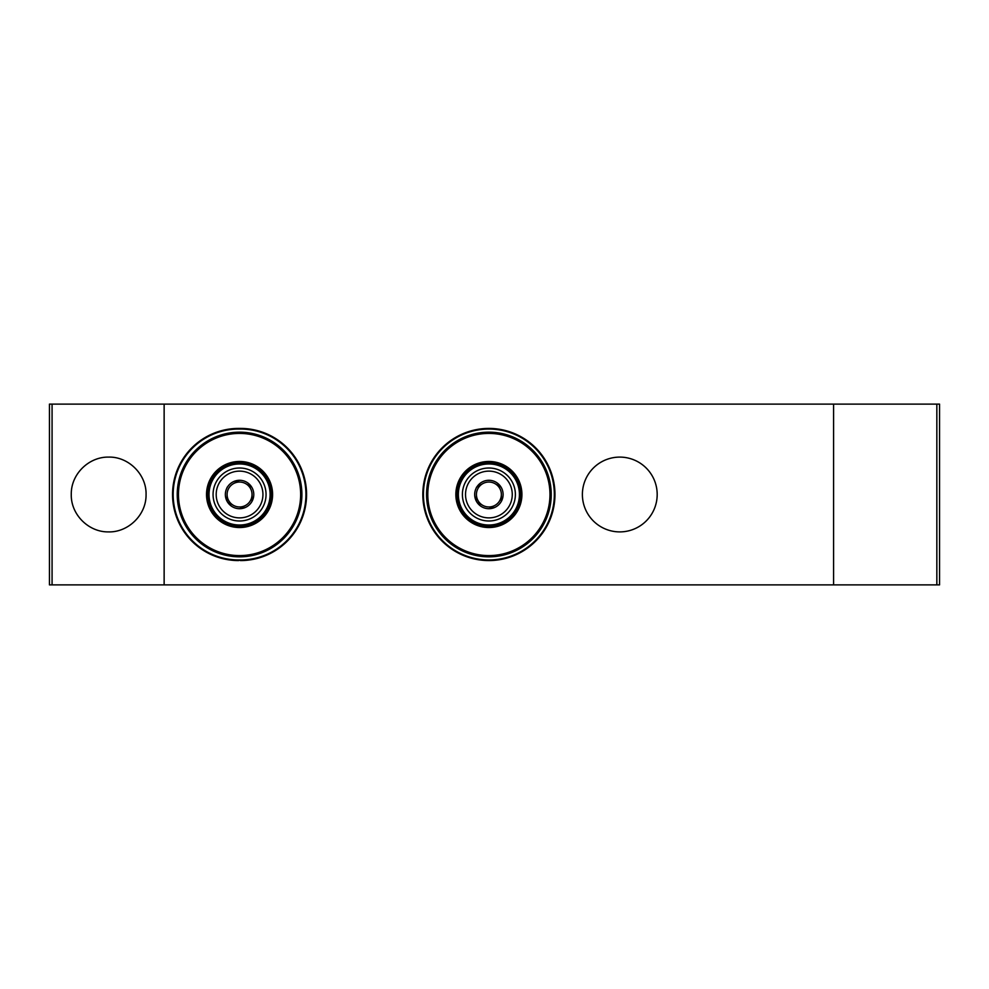 <?xml version="1.0" encoding="UTF-8"?>
<svg xmlns="http://www.w3.org/2000/svg" width="989" height="989" viewBox="0 0 989 989"><rect width="100%" height="100%" fill="white"/><g stroke="black" fill="none" stroke-linecap="round" stroke-linejoin="round"><path stroke-width="1.48" d="M49.45 584.882L939.55 584.882L939.55 404.118L49.45 404.118L49.45 584.882L49.45 404.118M619.782 457.103A37.397 37.397 0 0 1 652.171 513.204A37.397 37.397 0 0 1 587.404 513.204A37.397 37.397 0 0 1 619.782 457.103M488.887 428.422A66.078 66.078 0 0 1 546.113 527.533A66.078 66.078 0 0 1 431.674 527.533A66.078 66.078 0 0 1 488.887 428.422M240.5 429.053L240.5 428.422A66.078 66.078 0 0 1 306.565 494.5A66.078 66.078 0 0 1 240.5 560.578L238.633 559.947A65.447 65.447 0 0 1 173.174 494.5A65.447 65.447 0 0 1 238.633 429.053L240.5 429.053A65.447 65.447 0 0 1 305.947 494.5A65.447 65.447 0 0 1 240.5 559.947L238.633 559.947M240.5 428.422L238.633 428.422A66.078 66.078 0 0 0 172.556 494.5A66.078 66.078 0 0 0 238.633 560.578M108.666 457.103C88.886 456.708 70.961 474.077 71.27 494.277C70.676 514.465 88.54 532.131 108.271 531.897C128.174 532.577 146.347 514.948 146.063 494.735C146.706 474.572 128.632 456.559 108.666 457.103M488.887 432.168A62.332 62.332 0 0 1 542.874 525.666A62.332 62.332 0 0 1 434.913 525.666A62.332 62.332 0 0 1 488.887 432.168A62.332 62.332 0 0 1 542.874 525.666A62.332 62.332 0 0 1 434.913 525.666A62.332 62.332 0 0 1 488.887 432.168M488.887 462.716A31.784 31.784 0 0 1 516.419 510.398A31.784 31.784 0 0 1 461.356 510.398A31.784 31.784 0 0 1 488.887 462.716A31.784 31.784 0 0 1 516.419 510.398A31.784 31.784 0 0 1 461.356 510.398A31.784 31.784 0 0 1 488.887 462.716A31.784 31.784 0 0 1 516.419 510.398A31.784 31.784 0 0 1 461.356 510.398A31.784 31.784 0 0 1 488.887 462.716M488.887 517.877A23.377 23.377 0 0 1 468.65 482.817A23.377 23.377 0 0 1 509.137 482.817A23.377 23.377 0 0 1 488.887 517.877M476.426 487.305L476.426 487.676A14.217 14.217 0 0 0 476.426 501.324L476.747 501.88A14.217 14.217 0 0 0 488.566 508.705L489.209 508.705A14.217 14.217 0 0 0 501.027 501.88L501.361 501.324A14.217 14.217 0 0 0 501.361 487.676L501.027 487.12A14.217 14.217 0 0 0 489.209 480.295L488.566 480.295A14.217 14.217 0 0 0 476.747 487.12L476.426 487.305M476.426 501.324L476.426 494.5A12.461 12.461 0 0 1 482.657 483.708L476.747 487.12L482.657 483.708A12.461 12.461 0 0 1 495.118 483.708L501.027 487.12L495.118 483.708A12.461 12.461 0 0 1 501.361 494.5L501.361 501.324L501.361 494.5A12.461 12.461 0 0 1 495.118 505.292L489.209 508.705L495.118 505.292A12.461 12.461 0 0 1 482.657 505.292L476.747 501.88L482.657 505.292A12.461 12.461 0 0 1 476.426 494.5L476.426 501.324M488.887 520.993A26.493 26.493 0 0 1 465.943 481.26A26.493 26.493 0 0 1 511.832 481.26A26.493 26.493 0 0 1 488.887 520.993M239.561 432.168A62.332 62.332 0 0 1 293.548 525.666A62.332 62.332 0 0 1 185.586 525.666A62.332 62.332 0 0 1 239.561 432.168A62.332 62.332 0 0 1 293.548 525.666A62.332 62.332 0 0 1 185.586 525.666A62.332 62.332 0 0 1 239.561 432.168M239.561 462.716A31.784 31.784 0 0 1 267.092 510.398A31.784 31.784 0 0 1 212.029 510.398A31.784 31.784 0 0 1 239.561 462.716A31.784 31.784 0 0 1 267.092 510.398A31.784 31.784 0 0 1 212.029 510.398A31.784 31.784 0 0 1 239.561 462.716A31.784 31.784 0 0 1 267.092 510.398A31.784 31.784 0 0 1 212.029 510.398A31.784 31.784 0 0 1 239.561 462.716M239.561 517.877A23.377 23.377 0 0 1 219.323 482.817A23.377 23.377 0 0 1 259.81 482.817A23.377 23.377 0 0 1 239.561 517.877M227.099 487.305L227.099 487.676A14.217 14.217 0 0 0 227.099 501.324L227.421 501.88A14.217 14.217 0 0 0 239.239 508.705L239.882 508.705A14.217 14.217 0 0 0 251.701 501.88L252.034 501.324A14.217 14.217 0 0 0 252.034 487.676L251.701 487.12A14.217 14.217 0 0 0 239.882 480.295L239.239 480.295A14.217 14.217 0 0 0 227.421 487.12L227.099 487.305M227.099 501.324L227.099 494.5A12.461 12.461 0 0 1 233.33 483.708L239.239 480.295L233.33 483.708A12.461 12.461 0 0 1 245.791 483.708L251.701 487.12L245.791 483.708A12.461 12.461 0 0 1 252.034 494.5L252.034 501.324L252.034 494.5A12.461 12.461 0 0 1 245.791 505.292L239.882 508.705L245.791 505.292A12.461 12.461 0 0 1 233.33 505.292L227.421 501.88L233.33 505.292A12.461 12.461 0 0 1 227.099 494.5L227.099 501.324M239.561 520.993A26.493 26.493 0 0 1 216.616 481.26A26.493 26.493 0 0 1 262.505 481.26A26.493 26.493 0 0 1 239.561 520.993M164.137 584.882L164.137 404.118M833.591 584.882L833.591 404.118M52.071 584.882L52.071 404.118M936.843 584.882L936.843 404.118M488.887 429.053A65.447 65.447 0 0 1 545.569 527.224A65.447 65.447 0 0 1 432.205 527.224A65.447 65.447 0 0 1 488.887 429.053M238.633 428.422L238.633 429.053M240.5 559.947L240.5 560.578M488.887 433.417A61.083 61.083 0 0 1 541.787 525.048A61.083 61.083 0 0 1 435.988 525.048A61.083 61.083 0 0 1 488.887 433.417M488.887 461.467A33.033 33.033 0 0 1 517.494 511.016A33.033 33.033 0 0 1 460.281 511.016A33.033 33.033 0 0 1 488.887 461.467M488.887 463.952A30.548 30.548 0 0 1 515.343 509.768A30.548 30.548 0 0 1 462.444 509.768A30.548 30.548 0 0 1 488.887 463.952M239.561 433.417A61.083 61.083 0 0 1 292.46 525.048A61.083 61.083 0 0 1 186.661 525.048A61.083 61.083 0 0 1 239.561 433.417M239.561 461.467A33.033 33.033 0 0 1 268.167 511.016A33.033 33.033 0 0 1 210.954 511.016A33.033 33.033 0 0 1 239.561 461.467M239.561 463.952A30.548 30.548 0 0 1 266.016 509.768A30.548 30.548 0 0 1 213.117 509.768A30.548 30.548 0 0 1 239.561 463.952"/></g></svg>
